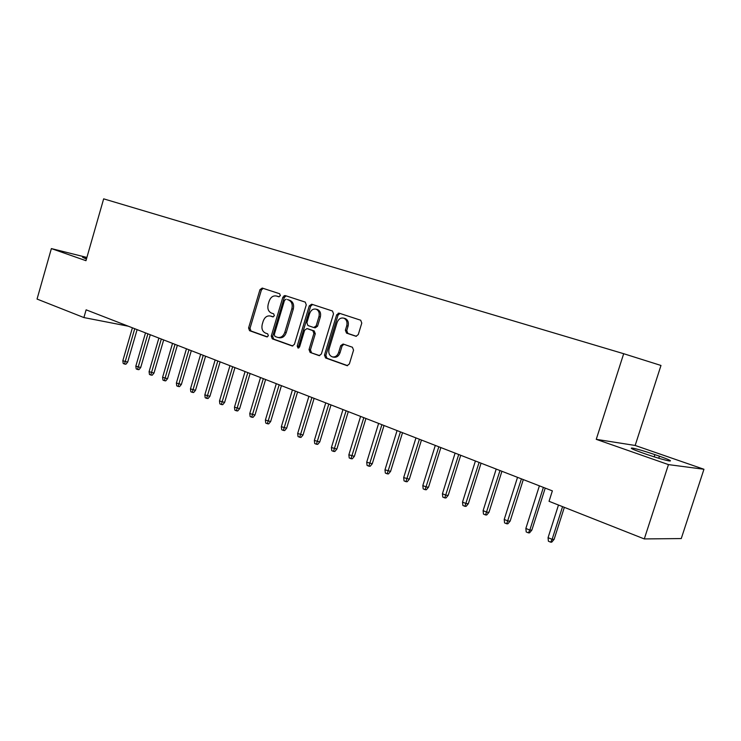 <?xml version="1.0" encoding="UTF-8"?>
<svg xmlns="http://www.w3.org/2000/svg" width="741" height="741" viewBox="0 0 741 741"><rect width="100%" height="100%" fill="white"/><g stroke="black" fill="none" stroke-linecap="round" stroke-linejoin="round"><path stroke-width="1.11" d="M280.367 295.65L279.653 293.751L262.221 288.054L259.961 289.666L248.578 327.976L249.55 330.681L266.788 336.868L268.39 335.775L267.686 333.858L265.435 333.052C262.388 331.505 261.323 328.596 262.249 324.336L263.203 321.122C264.704 317.176 267.075 315.471 270.317 316.009L272.799 316.861L274.365 315.731L273.661 313.832L271.391 313.054C268.335 311.544 267.26 308.664 268.186 304.394L269.15 301.17C270.706 297.113 273.142 295.39 276.476 296.03L278.746 296.78L280.367 295.65M356.013 336.284L358.283 334.571L361.775 323.076L360.7 320.223L339.119 313.174L336.646 314.832L324.484 355.096L325.577 357.959L347.066 365.656L349.354 363.979L353.559 350.141L352.41 347.233L343.092 344.019L340.703 345.676L338.637 352.484C337.396 355.763 335.358 357.245 332.533 356.94C329.384 355.773 328.226 353.161 329.041 349.104L337.072 322.557C338.507 318.936 340.767 317.481 343.861 318.185C346.584 319.575 347.538 322.103 346.732 325.771L345.38 330.236L346.519 333.107L356.041 336.294M668.456 464.607L703.95 469.266L635.157 445.461L596.255 439.339L668.456 464.607L644.29 538.929L549.044 501.305L552.369 490.875L86.123 309.831L83.9 317.565L128.239 326.188M596.255 439.339L623.681 353.707L103.657 198.847L85.965 260.693L51.379 248.587L37.05 299.058L83.9 317.565M306.265 304.857L305.264 302.115L285.192 295.566L282.877 297.187L271.262 336.081L272.271 338.832L292.223 345.982L294.409 344.352L306.265 304.857M311.674 304.208L332.477 311.007L333.515 313.804L321.381 353.985L319.149 355.643L310.108 352.41L309.034 349.576L313.897 333.431L312.822 330.616L306.941 328.596L304.616 330.227L299.596 346.936L298.058 348.075L297.197 346.075L309.284 305.848L311.674 304.208M635.157 445.461L660.981 365.461L623.681 353.707M284.146 295.631L283.627 297.373M644.29 538.929L681.257 538.568L703.95 469.266M86.892 257.442L51.379 248.587M86.678 258.183L82.621 257.312L86.438 259.035M646.587 454.344C656.628 457.762 664.177 459.976 669.234 460.958C672.495 461.273 669.225 459.679 659.434 456.197L654.896 454.622C644.929 451.232 637.464 449.065 632.508 448.101C629.266 447.768 632.425 449.315 641.975 452.732L646.587 454.344M279.172 296.817L277.347 296.252M271.262 316.231L273.29 316.87M263.166 288.369L261.378 290.037L250.013 328.291L250.986 330.986L267.399 336.877M286.119 295.863L284.285 297.549L272.679 336.386L273.688 339.128L292.806 345.991M286.128 299.207L284.507 300.337L274.281 334.534L274.994 336.46L277.866 337.451C281.061 337.85 283.386 336.127 284.831 332.274L291.871 308.756C292.806 304.505 291.741 301.596 288.694 300.049L287.415 299.54M278.06 337.498L279.283 337.757C282.478 338.155 284.794 336.433 286.248 332.589L284.831 332.274M287.536 299.568L290.092 300.411C293.149 301.957 294.205 304.857 293.279 309.108L286.248 332.589M319.732 355.643L310.108 352.41M308.108 328.874L314.212 330.94L315.286 333.746L310.433 349.863L311.507 352.697M312.563 304.505L310.674 306.209L298.604 346.371L298.827 347.946M318.954 316.639C319.741 313.026 318.825 310.553 316.185 309.21C313.211 308.543 311.025 309.988 309.636 313.536L306.867 322.743L307.932 325.531L313.749 327.522L316.166 325.901L318.954 316.639L320.334 316.991C321.131 313.378 320.205 310.905 317.565 309.562L316.805 309.368M314.036 327.587L315.194 327.865L317.556 326.225L316.166 325.901M320.334 316.991L317.556 326.225M344.37 318.315L345.223 318.537C347.946 319.917 348.909 322.446 348.094 326.114L346.751 330.56L347.881 333.422L356.393 336.303M332.533 356.94L333.913 357.218C336.738 357.533 338.776 356.05 340.017 352.781L338.637 352.484M343.87 344.278L342.073 345.982L340.017 352.781M339.971 313.452L338.016 315.175L325.864 355.374L326.966 358.246L347.64 365.656M127.674 362.117L125.896 364.239L124.497 364.016L123.21 363.479L122.83 360.747L127.674 362.117L137.113 329.634M124.497 364.016L134.732 328.708M122.83 360.747L132.398 327.8M140.707 367.536L138.91 369.676L137.511 369.463L136.205 368.907L135.825 366.156L140.707 367.536L150.266 334.737M137.511 369.463L147.894 333.82M135.825 366.156L145.505 332.894M153.998 373.056L152.183 375.224L150.794 375.011L149.45 374.446L149.08 371.667L153.998 373.056L163.678 339.943M150.794 375.011L161.316 339.035M149.08 371.667L158.88 338.081M167.559 378.697L165.725 380.874L164.335 380.67L162.964 380.096L162.594 377.289L167.559 378.697L177.358 345.26M164.335 380.67L175.015 344.352M162.594 377.289L172.523 343.379M181.388 384.44L179.544 386.645L178.155 386.45L176.756 385.866L176.386 383.032L181.388 384.44L191.317 350.678M178.155 386.45L188.983 349.771M176.386 383.032L186.445 348.789M195.504 390.312L193.633 392.535L192.252 392.341L190.835 391.748L190.465 388.886L195.504 390.312L205.572 356.217M192.252 392.341L203.238 355.31M190.465 388.886L200.654 354.309M209.916 396.296L208.026 398.547L206.646 398.362L205.201 397.75L204.822 394.86L209.916 396.296L220.114 361.858M206.646 398.362L217.798 360.96M204.822 394.86L215.149 359.931M224.625 402.409L222.717 404.679L221.346 404.503L219.864 403.882L219.493 400.964L224.625 402.409L234.953 367.629M221.346 404.503L232.655 366.73M219.493 400.964L229.96 365.684M239.649 408.652L237.713 410.949L236.351 410.773L234.841 410.144L234.471 407.198L239.649 408.652L250.115 373.51M236.351 410.773L247.827 372.621M234.471 407.198L245.076 371.556M254.987 415.025L253.033 417.35L251.681 417.183L250.134 416.535L249.763 413.561L254.987 415.025L265.602 379.522M251.681 417.183L263.333 378.642M249.763 413.561L260.517 377.549M270.66 421.536L268.687 423.889L267.334 423.722L265.76 423.065L265.389 420.064L270.66 421.536L281.423 385.672M267.334 423.722L279.172 384.792M265.389 420.064L276.291 383.681M286.665 428.196L284.674 430.567L283.34 430.419L281.719 429.743L281.348 426.705L286.665 428.196L297.586 391.943M283.34 430.419L295.353 391.081M281.348 426.705L292.417 389.942M303.032 434.995L301.013 437.394L299.688 437.255L298.039 436.56L297.669 433.494L303.032 434.995L314.11 398.362M299.688 437.255L311.896 397.5M297.669 433.494L308.895 396.333M338.248 313.147L337.97 315.166M319.769 441.951L317.722 444.368L316.407 444.239L314.721 443.535L314.351 440.432L319.769 441.951L331.005 404.919M316.407 444.239L328.809 404.067M314.351 440.432L325.744 402.882M336.877 449.055L334.812 451.51L333.506 451.389L331.773 450.667L331.412 447.527L336.877 449.055L348.279 411.625M333.506 451.389L346.112 410.783M331.412 447.527L342.963 409.569M354.374 456.326L352.281 458.809L350.993 458.698L349.224 457.957L348.863 454.789L354.374 456.326L365.943 418.489M350.993 458.698L363.803 417.655M348.863 454.789L360.589 416.405M372.269 463.764L370.157 466.274L368.879 466.172L367.073 465.413L366.712 462.217L372.269 463.764L384.023 425.51M368.879 466.172L381.902 424.686M366.712 462.217L378.614 423.407M390.59 471.378L388.46 473.916L387.191 473.823L385.339 473.054L384.977 469.822L390.59 471.378L402.52 432.688M387.191 473.823L400.436 431.883M384.977 469.822L397.065 430.577M409.347 479.177L407.18 481.743L405.929 481.659L404.04 480.872L403.678 477.602L409.347 479.177L421.462 440.043M405.929 481.659L419.406 439.246M403.678 477.602L415.951 437.912M428.548 487.152L426.353 489.755L425.121 489.681L423.176 488.875L422.824 485.568L426.325 487.022L428.548 487.152L440.849 447.573M425.121 489.681L438.829 446.786M422.824 485.568L435.291 445.415M448.212 495.321L445.989 497.952L444.776 497.896L442.785 497.063L442.433 493.728L446.017 495.21L448.212 495.321L460.717 455.289M444.776 497.896L458.725 454.511M442.433 493.728L455.104 453.112M468.349 503.695L466.108 506.362L464.913 506.316L462.875 505.464L462.523 502.083L466.191 503.611L468.349 503.695L481.057 463.19M464.913 506.316L479.103 462.43M462.523 502.083L475.398 460.995M488.995 512.281L486.726 514.976L485.55 514.939L483.456 514.069L483.113 510.651L486.874 512.216L488.995 512.281L501.916 471.285M485.55 514.939L499.999 470.544M483.113 510.651L496.201 469.072M510.16 521.071L507.863 523.804L506.705 523.785L504.565 522.887L504.223 519.432L508.076 521.034L510.16 521.071L523.294 479.594M506.705 523.785L521.423 478.862M504.223 519.432L517.524 477.352M531.862 530.093L529.537 532.853L528.398 532.853L526.203 531.936L525.86 528.435L529.815 530.084L531.862 530.093L545.219 488.106M528.398 532.853L529.815 530.084L543.385 487.393M525.86 528.435L539.392 485.837M554.12 539.337L551.758 542.143L550.646 542.153L548.396 541.217L548.062 537.67L552.119 539.355L554.12 539.337L564.346 507.344M550.646 542.153L552.119 539.355L562.567 506.64M548.062 537.67L558.482 505.029M277.884 296.391L276.476 296.03M271.91 316.398L270.493 316.064M250.986 330.986L249.55 330.681M250.013 328.291L248.578 327.976M261.378 290.037L259.961 289.666M273.688 339.128L272.271 338.832M272.679 336.386L271.262 336.081M284.285 297.549L282.877 297.187M293.279 309.108L291.871 308.756M289.963 300.364L288.564 300.003M310.433 349.863L309.034 349.576M315.286 333.746L313.897 333.431M314.212 330.94L312.822 330.616M308.404 328.939L307.006 328.615M298.604 346.371L297.197 346.075M310.674 306.209L309.284 305.848M347.881 333.422L346.519 333.107M346.751 330.56L345.38 330.236M348.094 326.114L346.732 325.771M342.073 345.982L340.703 345.676M347.297 365.684L346.834 365.591M326.966 358.246L325.577 357.959M325.864 355.374L324.484 355.096M338.016 315.175L336.646 314.832M658.758 458.271L659.434 456.197M654.164 456.854L654.896 454.622M271.734 316.342L270.317 316.009M290.092 300.411L288.694 300.049M308.339 328.921L306.941 328.596M317.565 309.562L316.185 309.21M315.194 327.865L313.98 327.578M345.223 318.537L343.861 318.185M632.24 448.926L632.508 448.101"/></g></svg>
